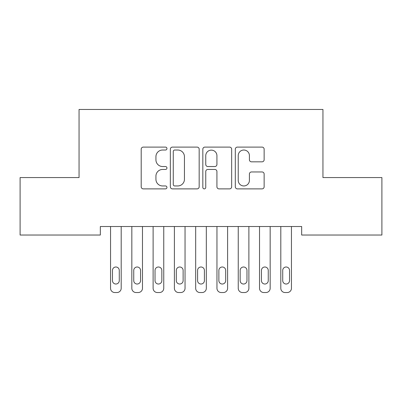 <?xml version="1.0" encoding="UTF-8"?>
<svg xmlns="http://www.w3.org/2000/svg" width="402" height="402" viewBox="0 0 402 402"><rect width="100%" height="100%" fill="white"/><g stroke="black" fill="none" stroke-linecap="round" stroke-linejoin="round"><path stroke-width="0.6" d="M166.951 148.564A1.462 1.462 0 0 0 165.488 147.102L143.293 147.102A2.09 2.09 0 0 0 141.202 149.192L141.202 186.794A2.09 2.09 0 0 0 143.293 188.88L165.488 188.88A1.462 1.462 0 0 0 166.951 187.417A1.462 1.462 0 0 0 165.488 185.955L162.614 185.955A6.683 6.683 0 0 1 155.931 179.272L155.931 176.136A6.683 6.683 0 0 1 162.614 169.453L165.488 169.453A1.462 1.462 0 0 0 166.951 167.991A1.462 1.462 0 0 0 165.488 166.528L162.614 166.528A6.683 6.683 0 0 1 155.931 159.845L155.931 156.71A6.683 6.683 0 0 1 162.614 150.026L165.488 150.026A1.462 1.462 0 0 0 166.951 148.564M262.049 161.83A2.09 2.09 0 0 0 264.139 159.74L264.139 149.192A2.09 2.09 0 0 0 262.049 147.102L237.401 147.102A2.09 2.09 0 0 0 235.311 149.192L235.311 186.794A2.09 2.09 0 0 0 237.401 188.88L262.049 188.88A2.09 2.09 0 0 0 264.139 186.794L264.139 174.051A2.09 2.09 0 0 0 262.049 171.961L251.501 171.961A2.09 2.09 0 0 0 249.411 174.051L249.411 180.367A5.588 5.588 0 0 1 243.823 185.955A5.588 5.588 0 0 1 238.235 180.367L238.235 155.614A5.588 5.588 0 0 1 243.823 150.026A5.588 5.588 0 0 1 249.411 155.614L249.411 159.74A2.09 2.09 0 0 0 251.501 161.83L262.049 161.83M301.666 226.517L100.334 226.517L100.334 235.029L20.1 235.029L20.1 177.568L79.053 177.568L79.053 109.465L322.947 109.465L322.947 177.568L381.9 177.568L381.9 235.029L301.666 235.029L301.666 226.517M199.171 149.192A2.09 2.09 0 0 0 197.086 147.102L172.433 147.102A2.09 2.09 0 0 0 170.342 149.192L170.342 186.794A2.09 2.09 0 0 0 172.433 188.88L197.086 188.88A2.09 2.09 0 0 0 199.171 186.794L199.171 149.192M204.914 147.102L229.567 147.102A2.09 2.09 0 0 1 231.658 149.192L231.658 186.794A2.09 2.09 0 0 1 229.567 188.88L219.02 188.88A2.09 2.09 0 0 1 216.929 186.794L216.929 171.543A2.09 2.09 0 0 0 214.839 169.453L207.839 169.453A2.09 2.09 0 0 0 205.754 171.543L205.754 187.417A1.462 1.462 0 0 1 204.291 188.88A1.462 1.462 0 0 1 202.829 187.417L202.829 149.192A2.09 2.09 0 0 1 204.914 147.102M174.729 150.026A1.462 1.462 0 0 0 173.267 151.489L173.267 184.493A1.462 1.462 0 0 0 174.729 185.955L177.759 185.955A6.683 6.683 0 0 0 184.443 179.272L184.443 156.71A6.683 6.683 0 0 0 177.759 150.026L174.729 150.026M216.929 155.72A5.588 5.588 0 0 0 211.341 150.132A5.588 5.588 0 0 0 205.754 155.72L205.754 164.438A2.09 2.09 0 0 0 207.839 166.528L214.839 166.528A2.09 2.09 0 0 0 216.929 164.438L216.929 155.72M121.193 226.517L121.193 288.279A4.256 4.256 0 0 1 116.937 292.535L114.806 292.535A4.256 4.256 0 0 1 110.55 288.279L110.55 226.517M119.273 280.616L119.273 270.4A3.407 3.407 0 0 0 115.871 266.998A3.407 3.407 0 0 0 112.465 270.4L112.465 280.616A3.407 3.407 0 0 0 115.871 284.023A3.407 3.407 0 0 0 119.273 280.616M142.474 226.517L142.474 288.279A4.256 4.256 0 0 1 138.218 292.535L136.087 292.535A4.256 4.256 0 0 1 131.831 288.279L131.831 226.517M140.559 280.616L140.559 270.4A3.407 3.407 0 0 0 137.152 266.998A3.407 3.407 0 0 0 133.745 270.4L133.745 280.616A3.407 3.407 0 0 0 137.152 284.023A3.407 3.407 0 0 0 140.559 280.616M163.755 226.517L163.755 288.279A4.256 4.256 0 0 1 159.499 292.535L157.373 292.535A4.256 4.256 0 0 1 153.117 288.279L153.117 226.517M161.84 280.616L161.84 270.4A3.407 3.407 0 0 0 158.433 266.998A3.407 3.407 0 0 0 155.031 270.4L155.031 280.616A3.407 3.407 0 0 0 158.433 284.023A3.407 3.407 0 0 0 161.84 280.616M185.041 226.517L185.041 288.279A4.256 4.256 0 0 1 180.779 292.535L178.654 292.535A4.256 4.256 0 0 1 174.398 288.279L174.398 226.517M183.121 280.616L183.121 270.4A3.407 3.407 0 0 0 179.719 266.998A3.407 3.407 0 0 0 176.312 270.4L176.312 280.616A3.407 3.407 0 0 0 179.719 284.023A3.407 3.407 0 0 0 183.121 280.616M206.321 226.517L206.321 288.279A4.256 4.256 0 0 1 202.065 292.535L199.935 292.535A4.256 4.256 0 0 1 195.679 288.279L195.679 226.517M204.407 280.616L204.407 270.4A3.407 3.407 0 0 0 201 266.998A3.407 3.407 0 0 0 197.593 270.4L197.593 280.616A3.407 3.407 0 0 0 201 284.023A3.407 3.407 0 0 0 204.407 280.616M227.602 226.517L227.602 288.279A4.256 4.256 0 0 1 223.346 292.535L221.221 292.535A4.256 4.256 0 0 1 216.959 288.279L216.959 226.517M225.688 280.616L225.688 270.4A3.407 3.407 0 0 0 222.281 266.998A3.407 3.407 0 0 0 218.879 270.4L218.879 280.616A3.407 3.407 0 0 0 222.281 284.023A3.407 3.407 0 0 0 225.688 280.616M248.883 226.517L248.883 288.279A4.256 4.256 0 0 1 244.627 292.535L242.501 292.535A4.256 4.256 0 0 1 238.245 288.279L238.245 226.517M246.969 280.616L246.969 270.4A3.407 3.407 0 0 0 243.567 266.998A3.407 3.407 0 0 0 240.16 270.4L240.16 280.616A3.407 3.407 0 0 0 243.567 284.023A3.407 3.407 0 0 0 246.969 280.616M270.169 226.517L270.169 288.279A4.256 4.256 0 0 1 265.913 292.535L263.782 292.535A4.256 4.256 0 0 1 259.526 288.279L259.526 226.517M268.255 280.616L268.255 270.4A3.407 3.407 0 0 0 264.848 266.998A3.407 3.407 0 0 0 261.441 270.4L261.441 280.616A3.407 3.407 0 0 0 264.848 284.023A3.407 3.407 0 0 0 268.255 280.616M291.45 226.517L291.45 288.279A4.256 4.256 0 0 1 287.194 292.535L285.063 292.535A4.256 4.256 0 0 1 280.807 288.279L280.807 226.517M289.535 280.616L289.535 270.4A3.407 3.407 0 0 0 286.129 266.998A3.407 3.407 0 0 0 282.727 270.4L282.727 280.616A3.407 3.407 0 0 0 286.129 284.023A3.407 3.407 0 0 0 289.535 280.616"/></g></svg>
